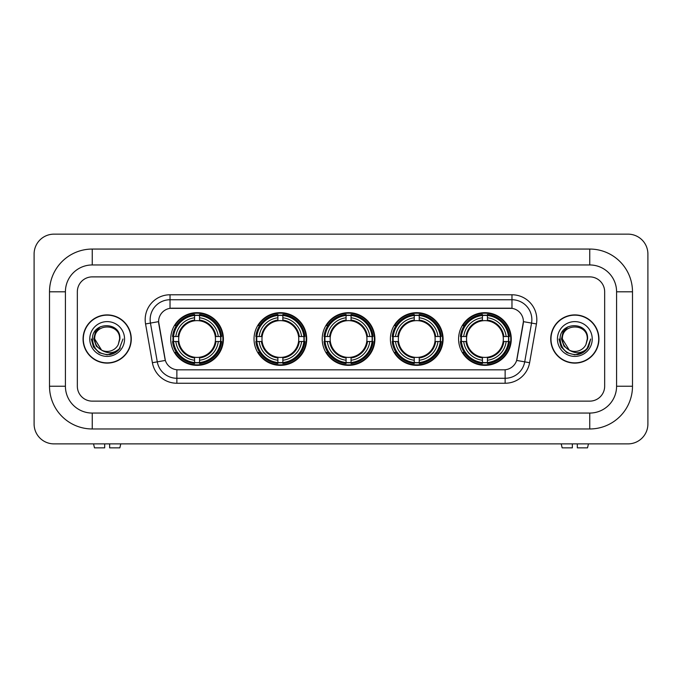 <?xml version="1.0" encoding="UTF-8"?>
<svg xmlns="http://www.w3.org/2000/svg" width="682" height="682" viewBox="0 0 682 682"><rect width="100%" height="100%" fill="white"/><g stroke="black" fill="none" stroke-linecap="round" stroke-linejoin="round"><path stroke-width="1.02" d="M458.594 339.014A26.342 26.342 0 0 0 484.936 365.356A26.342 26.342 0 0 0 511.27 339.014A26.342 26.342 0 0 0 484.936 312.671A26.342 26.342 0 0 0 458.594 339.014M254.028 339.014A26.342 26.342 0 0 0 280.362 365.356A26.342 26.342 0 0 0 306.704 339.014A26.342 26.342 0 0 0 280.362 312.671A26.342 26.342 0 0 0 254.028 339.014M322.211 339.014A26.342 26.342 0 0 0 348.553 365.356A26.342 26.342 0 0 0 374.895 339.014A26.342 26.342 0 0 0 348.553 312.671A26.342 26.342 0 0 0 322.211 339.014M390.402 339.014A26.342 26.342 0 0 0 416.745 365.356A26.342 26.342 0 0 0 443.087 339.014A26.342 26.342 0 0 0 416.745 312.671A26.342 26.342 0 0 0 390.402 339.014M170.73 339.014A26.342 26.342 0 0 0 197.064 365.356A26.342 26.342 0 0 0 223.406 339.014A26.342 26.342 0 0 0 197.064 312.671A26.342 26.342 0 0 0 170.73 339.014M158.599 321.614A13.418 13.418 0 0 0 158.804 323.95L164.942 358.741A13.418 13.418 0 0 0 178.155 369.823L503.845 369.823A13.418 13.418 0 0 0 517.058 358.741L523.196 323.95A13.418 13.418 0 0 0 509.983 308.196L172.017 308.196A13.418 13.418 0 0 0 158.599 321.614L158.744 319.628M173.092 341.494A24.109 24.109 0 0 1 173.092 336.524M392.764 341.494A24.109 24.109 0 0 1 392.764 336.524M324.581 341.494A24.109 24.109 0 0 1 324.581 336.524M256.389 341.494A24.109 24.109 0 0 1 256.389 336.524M460.955 341.494A24.109 24.109 0 0 1 460.955 336.524M83.059 339.014A24.109 24.109 0 0 0 107.159 363.114A24.109 24.109 0 0 0 131.268 339.014A24.109 24.109 0 0 0 107.159 314.905A24.109 24.109 0 0 0 83.059 339.014M550.732 339.014A24.109 24.109 0 0 0 574.841 363.114A24.109 24.109 0 0 0 598.941 339.014A24.109 24.109 0 0 0 574.841 314.905A24.109 24.109 0 0 0 550.732 339.014M170.031 294.777L170.031 308.349L511.969 308.349L511.969 299.748A19.88 19.88 0 0 1 531.551 323.08L524.714 361.844A19.88 19.88 0 0 1 505.132 378.271L176.868 378.271A19.88 19.88 0 0 1 157.286 361.844L150.449 323.08A19.88 19.88 0 0 1 170.031 299.748L511.969 299.748L511.969 294.777A24.85 24.85 0 0 1 536.444 323.941L529.607 362.713A24.85 24.85 0 0 1 505.132 383.241L176.868 383.241A24.85 24.85 0 0 1 152.393 362.713L145.556 323.941A24.85 24.85 0 0 1 170.031 294.777L511.969 294.777M503.845 369.823L178.155 369.823M536.444 323.941L523.401 321.648L516.649 360.428L529.607 362.713M152.393 362.713L165.351 360.428L158.599 321.648L150.449 323.08A19.88 19.88 0 0 1 150.151 319.628M604.661 291.794A14.91 14.91 0 0 0 589.751 276.883L92.249 276.883A14.91 14.91 0 0 0 77.339 291.794L77.339 386.225A14.91 14.91 0 0 0 92.249 401.135L589.751 401.135A14.91 14.91 0 0 0 604.661 386.225L604.661 291.794A14.91 14.91 0 0 0 589.751 276.883L92.249 276.883A14.91 14.91 0 0 0 77.339 291.794L77.339 386.225A14.91 14.91 0 0 0 92.249 401.135L589.751 401.135A14.91 14.91 0 0 0 604.661 386.225L604.661 291.794M131.012 339.014A23.853 23.853 0 0 0 107.159 315.152A23.853 23.853 0 0 0 83.306 339.014A23.853 23.853 0 0 0 107.159 362.867A23.853 23.853 0 0 0 131.012 339.014M122.999 339.014L119.086 349.44L116.869 351.528M102.496 350.744L96.333 346.217L93.784 339.014L95.369 332.006L100.271 326.763M101.413 350.028L94.738 339.014C93.971 322.987 120.347 322.987 119.589 339.014L118.225 344.666L119.887 339.014C121.115 321.069 91.891 321.512 92.437 339.014C93.425 349.585 99.248 354.785 109.913 354.614C114.252 353.779 117.696 351.554 120.237 347.956C114.499 353.464 108.285 354.18 101.584 350.113L94.738 339.014C93.971 322.987 120.347 322.987 119.589 339.014L118.225 344.666A12.421 12.421 0 0 1 101.584 350.113L94.738 339.014C93.971 322.987 120.347 322.987 119.589 339.014L118.225 344.666M101.584 350.113C97.236 347.718 94.951 344.018 94.738 339.014C93.971 322.987 120.347 322.987 119.589 339.014M89.768 339.014A17.391 17.391 0 0 0 107.159 356.405A17.391 17.391 0 0 0 124.559 339.014A17.391 17.391 0 0 0 107.159 321.614A17.391 17.391 0 0 0 89.768 339.014M120.237 347.956L115.787 352.296M115.684 352.364L109.913 354.614L115.71 352.347L109.913 354.614L115.71 352.347L107.159 354.853L99.24 352.73L93.443 346.933L91.32 339.014M104.678 443.88L104.678 447.852L94.483 447.852L93.536 443.88L94.483 447.852M119.844 447.852L120.782 443.88L119.844 447.852L109.649 447.852L109.649 443.88M598.694 339.014A23.853 23.853 0 0 0 574.841 315.152A23.853 23.853 0 0 0 550.988 339.014A23.853 23.853 0 0 0 574.841 362.867A23.853 23.853 0 0 0 598.694 339.014M583.374 352.364L577.671 354.597L583.374 352.364L577.671 354.597L583.374 352.364L574.841 354.853L566.921 352.73L561.124 346.933L559.001 339.014L561.124 346.933L566.921 352.73L574.841 354.853L582.76 352.73L588.557 346.933L590.68 339.014L586.767 349.44L584.551 351.528M570.178 350.744L564.014 346.217L561.465 339.014L563.042 332.006L567.953 326.763M569.265 350.113C564.918 347.718 562.633 344.018 562.411 339.014C561.653 322.987 588.029 322.987 587.262 339.014L585.906 344.666A12.421 12.421 0 0 1 569.265 350.113L562.411 339.014C561.653 322.987 588.029 322.987 587.262 339.014L585.906 344.666L587.569 339.014C588.796 321.069 559.572 321.512 560.118 339.014C561.107 349.585 566.93 354.785 577.594 354.614C581.934 353.779 585.378 351.554 587.918 347.956C582.181 353.464 575.966 354.18 569.265 350.113L569.214 350.088M587.262 339.014C588.029 322.987 561.653 322.987 562.411 339.014C561.653 322.987 588.029 322.987 587.262 339.014L585.906 344.666M557.441 339.014A17.391 17.391 0 0 0 574.841 356.405A17.391 17.391 0 0 0 592.232 339.014A17.391 17.391 0 0 0 574.841 321.614A17.391 17.391 0 0 0 557.441 339.014M587.918 347.956L583.468 352.296M590.68 339.014L588.557 346.933L582.76 352.73L574.841 354.853L566.921 352.73L561.124 346.933L559.001 339.014L561.124 346.933L566.921 352.73L574.841 354.853L582.76 352.73L588.557 346.933L590.68 339.014L588.557 346.933L582.76 352.73L574.841 354.853L566.921 352.73L561.124 346.933L559.001 339.014M587.884 348.008L583.477 352.296L587.884 348.008M199.553 362.543L199.553 363.54A24.654 24.654 0 0 0 221.59 341.494L220.593 341.494A23.657 23.657 0 0 1 199.553 362.543L199.553 360.241A21.372 21.372 0 0 0 218.291 341.494L215.29 341.494A18.388 18.388 0 0 0 199.553 320.796L199.553 315.485A23.657 23.657 0 0 1 220.593 336.524L221.59 336.524A24.654 24.654 0 0 0 199.553 314.487L199.553 315.485M173.543 341.494L172.546 341.494A24.654 24.654 0 0 0 194.583 363.54L194.583 362.543A23.657 23.657 0 0 1 173.543 341.494L175.845 341.494A21.372 21.372 0 0 0 194.583 360.241L194.583 357.232A18.388 18.388 0 0 0 215.29 341.494L216.024 341.494A19.113 19.113 0 0 1 199.553 357.965L199.553 360.241M194.583 315.485L194.583 314.487A24.654 24.654 0 0 0 172.546 336.524L173.543 336.524A23.657 23.657 0 0 1 194.583 315.485L194.583 317.786A21.372 21.372 0 0 0 175.845 336.524L178.846 336.524A18.388 18.388 0 0 0 194.583 357.232L194.583 357.965A19.113 19.113 0 0 1 178.113 341.494L175.845 341.494M173.595 341.494A23.606 23.606 0 0 1 173.595 336.524M199.553 315.536A23.606 23.606 0 0 0 194.583 315.536M220.542 336.524A23.606 23.606 0 0 1 220.542 341.494M220.593 336.524L218.291 336.524A21.372 21.372 0 0 0 199.553 317.786M218.291 341.494L220.593 341.494M194.583 360.241L194.583 362.543M215.29 336.524L218.291 336.524M199.553 357.266L199.553 357.965M194.583 357.232A18.388 18.388 0 0 1 178.846 341.494L178.113 341.494M199.553 362.492A23.606 23.606 0 0 1 194.583 362.492M175.845 336.524L173.543 336.524M194.583 320.762L194.583 317.786M199.553 320.796A18.388 18.388 0 0 0 178.846 336.524L178.113 336.524A19.113 19.113 0 0 1 194.583 320.054M199.553 320.762L199.553 320.054A19.113 19.113 0 0 1 216.024 336.524M176.391 325.595L174.984 325.595A25.848 25.848 0 0 1 222.912 339.014A25.848 25.848 0 0 1 174.984 352.432L176.391 352.432M282.851 362.543L282.851 363.54A24.654 24.654 0 0 0 304.888 341.494L303.891 341.494A23.657 23.657 0 0 1 282.851 362.543L282.851 360.241A21.372 21.372 0 0 0 301.589 341.494L298.588 341.494A18.388 18.388 0 0 0 282.851 320.796L282.851 315.485A23.657 23.657 0 0 1 303.891 336.524L304.888 336.524A24.654 24.654 0 0 0 282.851 314.487L282.851 315.485M256.841 341.494L255.844 341.494A24.654 24.654 0 0 0 277.881 363.54L277.881 362.543A23.657 23.657 0 0 1 256.841 341.494L259.143 341.494A21.372 21.372 0 0 0 277.881 360.241L277.881 357.232A18.388 18.388 0 0 0 298.588 341.494L299.321 341.494A19.113 19.113 0 0 1 282.851 357.965L282.851 360.241M277.881 315.485L277.881 314.487A24.654 24.654 0 0 0 255.844 336.524L256.841 336.524A23.657 23.657 0 0 1 277.881 315.485L277.881 317.786A21.372 21.372 0 0 0 259.143 336.524L262.144 336.524A18.388 18.388 0 0 0 277.881 357.232L277.881 357.965A19.113 19.113 0 0 1 261.411 341.494L259.143 341.494M256.892 341.494A23.606 23.606 0 0 1 256.892 336.524M282.851 315.536A23.606 23.606 0 0 0 277.881 315.536M303.84 336.524A23.606 23.606 0 0 1 303.84 341.494M303.891 336.524L301.589 336.524A21.372 21.372 0 0 0 282.851 317.786M301.589 341.494L303.891 341.494M277.881 360.241L277.881 362.543M298.588 336.524L301.589 336.524M282.851 357.266L282.851 357.965M277.881 357.232A18.388 18.388 0 0 1 262.144 341.494L261.411 341.494M282.851 362.492A23.606 23.606 0 0 1 277.881 362.492M259.143 336.524L256.841 336.524M277.881 320.762L277.881 317.786M282.851 320.796A18.388 18.388 0 0 0 262.144 336.524L261.411 336.524A19.113 19.113 0 0 1 277.881 320.054M282.851 320.762L282.851 320.054A19.113 19.113 0 0 1 299.321 336.524M259.689 325.595L258.282 325.595A25.848 25.848 0 0 1 306.209 339.014A25.848 25.848 0 0 1 258.282 352.432L259.689 352.432M351.042 362.543L351.042 363.54A24.654 24.654 0 0 0 373.08 341.494L372.082 341.494A23.657 23.657 0 0 1 351.042 362.543L351.042 360.241A21.372 21.372 0 0 0 369.78 341.494L366.771 341.494A18.388 18.388 0 0 0 351.042 320.796L351.042 315.485A23.657 23.657 0 0 1 372.082 336.524L373.08 336.524A24.654 24.654 0 0 0 351.042 314.487L351.042 315.485M325.024 341.494L324.027 341.494A24.654 24.654 0 0 0 346.072 363.54L346.072 362.543A23.657 23.657 0 0 1 325.024 341.494L327.326 341.494A21.372 21.372 0 0 0 346.072 360.241L346.072 357.232A18.388 18.388 0 0 0 366.771 341.494L367.513 341.494A19.113 19.113 0 0 1 351.042 357.965L351.042 360.241M346.072 315.485L346.072 314.487A24.654 24.654 0 0 0 324.027 336.524L325.024 336.524A23.657 23.657 0 0 1 346.072 315.485L346.072 317.786A21.372 21.372 0 0 0 327.326 336.524L330.335 336.524A18.388 18.388 0 0 0 346.072 357.232L346.072 357.965A19.113 19.113 0 0 1 329.602 341.494L327.326 341.494M325.075 341.494A23.606 23.606 0 0 1 325.075 336.524M351.042 315.536A23.606 23.606 0 0 0 346.072 315.536M372.031 336.524A23.606 23.606 0 0 1 372.031 341.494M372.082 336.524L369.78 336.524A21.372 21.372 0 0 0 351.042 317.786M369.78 341.494L372.082 341.494M346.072 360.241L346.072 362.543M366.771 336.524L369.78 336.524M351.042 357.266L351.042 357.965M346.072 357.232A18.388 18.388 0 0 1 330.335 341.494L329.602 341.494M351.042 362.492A23.606 23.606 0 0 1 346.072 362.492M327.326 336.524L325.024 336.524M346.072 320.762L346.072 317.786M351.042 320.796A18.388 18.388 0 0 0 330.335 336.524L329.602 336.524A19.113 19.113 0 0 1 346.072 320.054M351.042 320.762L351.042 320.054A19.113 19.113 0 0 1 367.513 336.524M327.872 325.595L326.465 325.595A25.848 25.848 0 0 1 374.401 339.014A25.848 25.848 0 0 1 326.465 352.432L327.872 352.432M419.225 362.543L419.225 363.54A24.654 24.654 0 0 0 441.271 341.494L440.274 341.494A23.657 23.657 0 0 1 419.225 362.543L419.225 360.241A21.372 21.372 0 0 0 437.972 341.494L434.963 341.494A18.388 18.388 0 0 0 419.225 320.796L419.225 315.485A23.657 23.657 0 0 1 440.274 336.524L441.271 336.524A24.654 24.654 0 0 0 419.225 314.487L419.225 315.485M393.216 341.494L392.218 341.494A24.654 24.654 0 0 0 414.255 363.54L414.255 362.543A23.657 23.657 0 0 1 393.216 341.494L395.517 341.494A21.372 21.372 0 0 0 414.255 360.241L414.255 357.232A18.388 18.388 0 0 0 434.963 341.494L435.696 341.494A19.113 19.113 0 0 1 419.225 357.965L419.225 360.241M414.255 315.485L414.255 314.487A24.654 24.654 0 0 0 392.218 336.524L393.216 336.524A23.657 23.657 0 0 1 414.255 315.485L414.255 317.786A21.372 21.372 0 0 0 395.517 336.524L398.527 336.524A18.388 18.388 0 0 0 414.255 357.232L414.255 357.965A19.113 19.113 0 0 1 397.785 341.494L395.517 341.494M393.267 341.494A23.606 23.606 0 0 1 393.267 336.524M419.225 315.536A23.606 23.606 0 0 0 414.255 315.536M440.222 336.524A23.606 23.606 0 0 1 440.222 341.494M440.274 336.524L437.972 336.524A21.372 21.372 0 0 0 419.225 317.786M437.972 341.494L440.274 341.494M414.255 360.241L414.255 362.543M434.963 336.524L437.972 336.524M419.225 357.266L419.225 357.965M414.255 357.232A18.388 18.388 0 0 1 398.527 341.494L397.785 341.494M419.225 362.492A23.606 23.606 0 0 1 414.255 362.492M395.517 336.524L393.216 336.524M414.255 320.762L414.255 317.786M419.225 320.796A18.388 18.388 0 0 0 398.527 336.524L397.785 336.524A19.113 19.113 0 0 1 414.255 320.054M419.225 320.762L419.225 320.054A19.113 19.113 0 0 1 435.696 336.524M396.063 325.595L394.656 325.595A25.848 25.848 0 0 1 442.584 339.014A25.848 25.848 0 0 1 394.656 352.432L396.063 352.432M487.417 362.543L487.417 363.54A24.654 24.654 0 0 0 509.454 341.494L508.457 341.494A23.657 23.657 0 0 1 487.417 362.543L487.417 360.241A21.372 21.372 0 0 0 506.155 341.494L503.154 341.494A18.388 18.388 0 0 0 487.417 320.796L487.417 315.485A23.657 23.657 0 0 1 508.457 336.524L509.454 336.524A24.654 24.654 0 0 0 487.417 314.487L487.417 315.485M461.407 341.494L460.41 341.494A24.654 24.654 0 0 0 482.447 363.54L482.447 362.543A23.657 23.657 0 0 1 461.407 341.494L463.709 341.494A21.372 21.372 0 0 0 482.447 360.241L482.447 357.232A18.388 18.388 0 0 0 503.154 341.494L503.887 341.494A19.113 19.113 0 0 1 487.417 357.965L487.417 360.241M482.447 315.485L482.447 314.487A24.654 24.654 0 0 0 460.41 336.524L461.407 336.524A23.657 23.657 0 0 1 482.447 315.485L482.447 317.786A21.372 21.372 0 0 0 463.709 336.524L466.71 336.524A18.388 18.388 0 0 0 482.447 357.232L482.447 357.965A19.113 19.113 0 0 1 465.977 341.494L463.709 341.494M461.458 341.494A23.606 23.606 0 0 1 461.458 336.524M487.417 315.536A23.606 23.606 0 0 0 482.447 315.536M508.405 336.524A23.606 23.606 0 0 1 508.405 341.494M508.457 336.524L506.155 336.524A21.372 21.372 0 0 0 487.417 317.786M506.155 341.494L508.457 341.494M482.447 360.241L482.447 362.543M503.154 336.524L506.155 336.524M487.417 357.266L487.417 357.965M482.447 357.232A18.388 18.388 0 0 1 466.71 341.494L465.977 341.494M487.417 362.492A23.606 23.606 0 0 1 482.447 362.492M463.709 336.524L461.407 336.524M482.447 320.762L482.447 317.786M487.417 320.796A18.388 18.388 0 0 0 466.71 336.524L465.977 336.524A19.113 19.113 0 0 1 482.447 320.054M487.417 320.762L487.417 320.054A19.113 19.113 0 0 1 503.887 336.524M464.254 325.595L462.848 325.595A25.848 25.848 0 0 1 510.775 339.014A25.848 25.848 0 0 1 462.848 352.432L464.254 352.432M572.351 443.88L572.351 447.852L562.156 447.852L561.218 443.88L562.156 447.852M587.517 447.852L588.464 443.88L587.517 447.852L577.322 447.852L577.322 443.88M92.249 249.058L92.249 264.957L589.751 264.957L589.751 249.058A42.744 42.744 0 0 1 632.495 291.794A42.744 42.744 0 0 0 589.751 249.058L92.249 249.058A42.744 42.744 0 0 0 49.505 291.794L49.505 386.225A42.744 42.744 0 0 0 92.249 428.969L589.751 428.969A42.744 42.744 0 0 0 632.495 386.225L632.495 291.794L616.588 291.794A26.837 26.837 0 0 0 589.751 264.957L92.249 264.957A26.837 26.837 0 0 0 65.412 291.794L65.412 386.225A26.837 26.837 0 0 0 92.249 413.062L589.751 413.062A26.837 26.837 0 0 0 616.588 386.225L616.588 291.794L616.588 386.225L632.495 386.225M647.9 254.028A19.88 19.88 0 0 0 628.02 234.148L53.98 234.148A19.88 19.88 0 0 0 34.1 254.028L34.1 423.999A19.88 19.88 0 0 0 53.98 443.88L628.02 443.88A19.88 19.88 0 0 0 647.9 423.999L647.9 254.028M505.132 369.763L505.132 383.241M176.868 383.241L176.868 369.763M145.556 323.941L150.449 323.08M199.553 357.232A18.388 18.388 0 0 0 215.29 341.494M194.583 362.713A23.827 23.827 0 0 0 199.553 362.713M220.763 341.494A23.827 23.827 0 0 0 220.763 336.524M199.553 315.314A23.827 23.827 0 0 0 194.583 315.314M282.851 357.232A18.388 18.388 0 0 0 298.588 341.494M277.881 362.713A23.827 23.827 0 0 0 282.851 362.713M304.07 341.494A23.827 23.827 0 0 0 304.07 336.524M282.851 315.314A23.827 23.827 0 0 0 277.881 315.314M351.042 357.232A18.388 18.388 0 0 0 366.771 341.494M346.072 362.713A23.827 23.827 0 0 0 351.042 362.713M372.253 341.494A23.827 23.827 0 0 0 372.253 336.524M351.042 315.314A23.827 23.827 0 0 0 346.072 315.314M419.225 357.232A18.388 18.388 0 0 0 434.963 341.494M414.255 362.713A23.827 23.827 0 0 0 419.225 362.713M440.444 341.494A23.827 23.827 0 0 0 440.444 336.524M419.225 315.314A23.827 23.827 0 0 0 414.255 315.314M487.417 357.232A18.388 18.388 0 0 0 503.154 341.494M482.447 362.713A23.827 23.827 0 0 0 487.417 362.713M508.636 341.494A23.827 23.827 0 0 0 508.636 336.524M487.417 315.314A23.827 23.827 0 0 0 482.447 315.314M589.751 428.969L589.751 413.062L92.249 413.062L92.249 428.969M49.505 386.225L65.412 386.225L65.412 291.794L49.505 291.794"/></g></svg>
